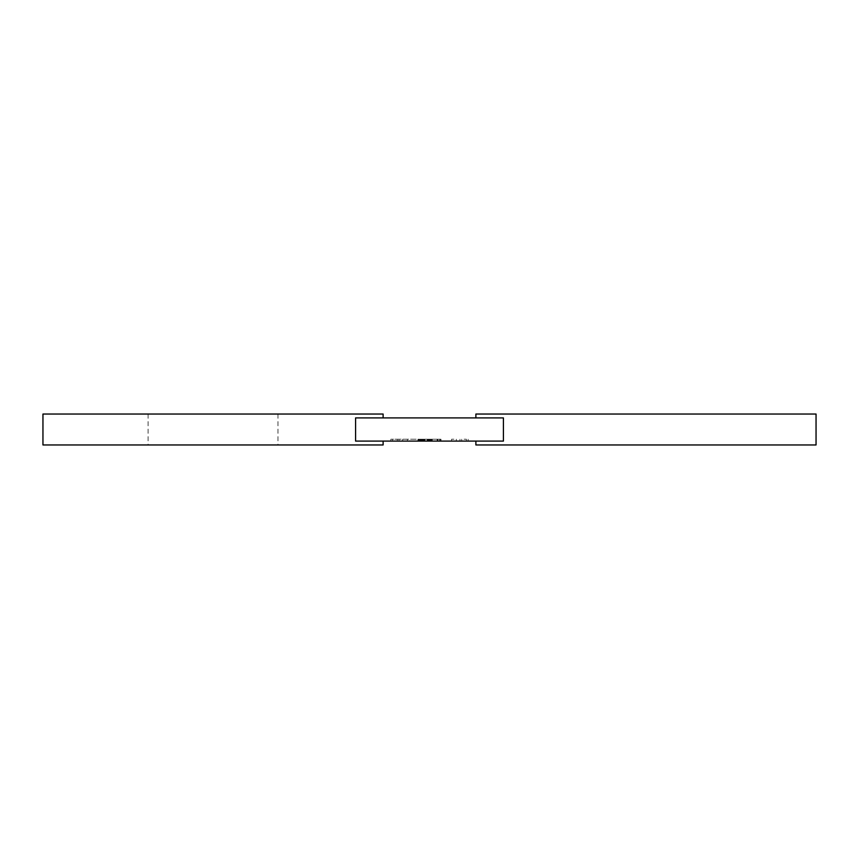 <?xml version="1.0" encoding="UTF-8"?>
<svg xmlns="http://www.w3.org/2000/svg" width="859" height="859" viewBox="0 0 859 859"><rect width="100%" height="100%" fill="white"/><g stroke="black" fill="none" stroke-linecap="round" stroke-linejoin="round"><path stroke-width="0.64" stroke-dasharray="4.29 3.22" d="M270.027 414.038L148.092 414.038L270.027 414.038M270.027 444.962L148.092 444.962L270.027 444.962M42.95 444.962L383.114 444.962M383.114 417.904L355.583 417.904L355.583 441.096L503.417 441.096L475.886 441.096L503.417 441.096L503.417 417.904L383.114 417.904M42.95 414.038L383.114 414.038M475.886 444.962L816.05 444.962M475.886 414.038L816.05 414.038M429.5 441.096L390.845 441.096L468.155 441.096L399.048 441.096L440.989 441.096L417.936 441.096L429.5 441.096L429.5 439.239L390.845 439.239L429.5 439.239M453.939 439.239L451.587 439.239L453.939 439.239M405.061 439.239L407.413 439.239L405.061 439.239M464.053 439.239L466.394 439.239L464.053 439.239M394.947 439.239L397.287 439.239L394.947 439.239M432.023 441.096L424.722 441.096L432.023 441.096L432.281 439.239L424.722 439.239L432.023 439.239M421.415 441.096L440.989 441.096L417.936 441.096L439.604 441.096L419.46 441.096L423.337 441.096L419.772 441.096L421.372 441.096L421.415 439.239L440.989 439.239L418.677 439.239L423.337 439.239L420.341 439.239L421.372 439.239L421.372 441.096M419.353 441.096L419.364 439.239M439.368 441.096L437.177 441.096L439.368 441.096L439.368 439.239L439.368 441.096M429.919 441.096L428.834 441.096L429.908 441.096L429.908 439.239L429.908 441.096M430.069 441.096L430.08 439.239M430.262 441.096L430.262 439.239M430.703 441.096L430.703 439.239M428.641 441.096L428.641 439.239L428.662 441.096M419.417 441.096L419.417 439.239M420.803 441.096L420.803 439.239L439.604 439.239L417.936 439.239L423.058 439.239L420.803 439.239L420.803 441.096L420.803 439.239M423.895 441.096L423.938 439.239L423.895 441.096M420.373 441.096L420.362 439.239L420.352 441.096M419.493 441.096L419.503 439.239M419.46 441.096L419.46 439.239M420.115 441.096L420.115 439.239M417.936 441.096L417.936 439.239M427.245 441.096L427.245 439.239M427.31 441.096L427.31 439.239M427.406 441.096L427.406 439.239M427.546 441.096L427.546 439.239M427.728 441.096L427.728 439.239M427.943 441.096L427.943 439.239M428.201 441.096L428.201 439.239M428.501 441.096L428.501 439.239M428.845 441.096L428.845 439.239L428.834 441.096M429.221 441.096L429.221 439.239L429.253 441.096M429.64 441.096L429.64 439.239L429.672 441.096M429.446 441.096L429.468 439.239M429.092 441.096L429.092 439.239M428.952 441.096L428.952 439.239M428.748 441.096L428.748 439.239M428.684 441.096L428.684 439.239M429.554 441.096L429.554 439.239M429.629 441.096L429.629 439.239M429.725 441.096L429.725 439.239M429.844 441.096L429.844 439.239M429.983 441.096L429.983 439.239L430.005 441.096M430.144 441.096L430.144 439.239L430.155 441.096M430.338 441.096L430.338 439.239M430.542 441.096L430.542 439.239L430.542 441.096M430.896 441.096L430.896 439.239M430.391 441.096L430.391 439.239M437.177 441.096L437.177 439.239L437.177 441.096M431.465 441.096L431.465 439.239M424.389 441.096L424.389 439.239M420.727 441.096L420.727 439.239L420.749 441.096M420.695 441.096L420.695 439.239L420.685 441.096M420.652 441.096L420.652 439.239M420.921 441.096L420.921 439.239M421.05 441.096L421.05 439.239M421.221 441.096L421.254 439.239M421.436 441.096L421.447 439.239M421.694 441.096L421.715 439.239L421.694 441.096M421.994 441.096L421.994 439.239L422.005 441.096M421.651 441.096L421.651 439.239L421.64 441.096M421.35 441.096L421.35 439.239L421.361 441.096M420.846 441.096L420.846 439.239L420.835 441.096M420.491 441.096L420.481 439.239M420.276 441.096L420.255 439.239M420.223 441.096L420.223 439.239L420.212 441.096M419.6 441.096L419.6 439.239L419.6 441.096M419.686 441.096L419.686 439.239L419.654 441.096M419.783 441.096L419.783 439.239L419.772 441.096M419.901 441.096L419.868 439.239M420.03 441.096L420.072 439.239M420.18 441.096L420.137 439.239M420.577 441.096L420.577 439.239M421.114 441.096L421.114 439.239L421.146 441.096M421.769 441.096L421.748 439.239M422.145 441.096L422.145 439.239L422.134 441.096M422.564 441.096L422.564 439.239M423.004 441.096L423.004 439.239M419.954 441.096L419.954 439.239M419.589 441.096L419.579 439.239M419.171 441.096L419.171 439.239L419.192 441.096M418.945 441.096L418.945 439.239M437.51 441.096L437.51 439.239M440.538 441.096L440.538 439.239L440.538 441.096M440.989 441.096L440.989 439.239L440.989 441.096M437.317 441.096L437.317 439.239M418.762 441.096L418.762 439.239M418.999 441.096L418.999 439.239L418.967 441.096M419.063 441.096L419.063 439.239M419.321 441.096L419.321 439.239M421.168 441.096L421.168 439.239M422.317 441.096L422.327 439.239M422.95 441.096L422.961 439.239M423.777 441.096L423.777 439.239M423.262 441.096L423.262 439.239L423.251 441.096M422.628 441.096L422.628 439.239M422.037 441.096L422.037 439.239M421.49 441.096L421.49 439.239L421.501 441.096M420.974 441.096L420.985 439.239L420.974 441.096M424.722 441.096L424.722 439.239M424.98 441.096L424.98 439.239M432.281 441.096L432.281 439.239M420.545 441.096L420.545 439.239L420.534 441.096M420.405 441.096L420.405 439.239L420.438 441.096M420.341 441.096L420.341 439.239M437.95 441.096L437.95 439.239M437.822 441.096L437.822 439.239M421.007 441.096L421.007 439.239L420.996 441.096M418.677 441.096L418.677 439.239L418.677 441.096M419.707 441.096L419.707 439.239L419.75 441.096M421.264 441.096L421.264 439.239L421.307 441.096M422.843 441.096L422.821 439.239M423.369 441.096L423.369 439.239M424.131 441.096L424.131 439.239M423.659 441.096L423.659 439.239M423.176 441.096L423.176 439.239L423.154 441.096M422.682 441.096L422.671 439.239M422.177 441.096L422.22 439.239M418.108 441.096L418.108 439.239M418.172 441.096L418.172 439.239M419.235 441.096L419.235 439.239M421.887 441.096L421.887 439.239M422.381 441.096L422.381 439.239M423.337 441.096L423.337 439.239M422.542 441.096L422.542 439.239L422.51 441.096M421.844 441.096L421.844 439.239L421.844 441.096M421.533 441.096L421.533 439.239L421.565 441.096M420.019 441.096L420.019 439.239L419.987 441.096M423.519 441.096L423.519 439.239L423.562 441.096M422.435 441.096L422.424 439.239M437.628 441.096L437.628 439.239M439.604 441.096L439.604 439.239L439.604 441.096M437.768 441.096L437.768 439.239M422.08 441.096L422.08 439.239M422.8 441.096L422.8 439.239M423.058 441.096L423.058 439.239M422.735 441.096L422.735 439.239M453.939 441.096L451.587 441.096L453.939 441.096M405.061 441.096L407.413 441.096L405.061 441.096M464.053 441.096L466.394 441.096L464.053 441.096M394.947 441.096L397.287 441.096L394.947 441.096M418.709 441.096L418.709 439.239M418.462 441.096L418.462 439.239M418.204 441.096L418.204 439.239M277.972 414.038L277.972 444.962M148.092 414.038L148.092 444.962M390.845 441.096L390.845 439.239M468.155 441.096L468.155 439.239M459.952 441.096L459.952 439.239M399.048 441.096L399.048 439.239M427.159 441.096L427.159 439.239L427.159 441.096M431.841 441.096L431.841 439.239L431.841 441.096M451.587 441.096L451.587 439.239L451.587 441.096M456.279 441.096L456.279 439.239L456.279 441.096M402.721 441.096L402.721 439.239L402.721 441.096M407.413 441.096L407.413 439.239L407.413 441.096M466.394 441.096L466.394 439.239M461.712 441.096L461.712 439.239M397.287 441.096L397.287 439.239M392.606 441.096L392.606 439.239"/><path stroke-width="1.29" d="M383.114 441.096L383.114 444.962L42.95 444.962L42.95 414.038L383.114 414.038L383.114 417.904M355.583 417.904L355.583 441.096L503.417 441.096L503.417 417.904L355.583 417.904M475.886 441.096L475.886 444.962L816.05 444.962L816.05 414.038L475.886 414.038L475.886 417.904"/></g></svg>
